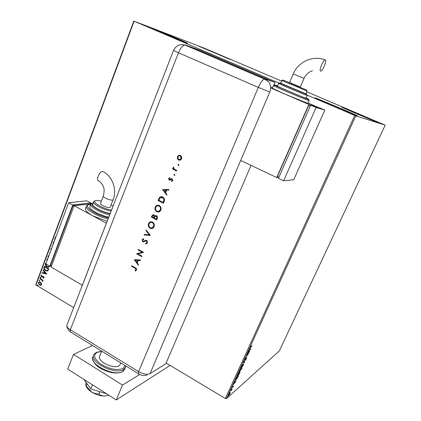 <?xml version="1.0" encoding="UTF-8"?>
<svg xmlns="http://www.w3.org/2000/svg" width="421" height="421" viewBox="0 0 421 421"><rect width="100%" height="100%" fill="white"/><g stroke="black" fill="none" stroke-linecap="round" stroke-linejoin="round"><path stroke-width="0.63" d="M150.476 27.607C159.091 30.891 188.124 43.147 187.503 43.242L185.619 42.61C178.057 39.784 147.097 26.728 148.103 26.791L150.476 27.607M342.126 107.239C345.652 108.386 378.768 122.437 378.058 122.49L377.826 122.437C375.406 121.769 340.489 106.96 341.726 107.129L342.126 107.239M315.545 98.061C320.528 99.709 358.324 115.759 357.545 115.912L357.161 115.828C353.672 114.844 313.419 97.756 314.882 97.888L315.545 98.061M198.37 46.026L230.45 59.582L198.37 46.026M166.116 363.013L225.346 398.513L354.761 115.438L355.819 115.875L226.403 398.692L279.344 350.909L385.178 125.163L306.725 91.762M281.696 81.111L204.459 48.247L133.815 21.05L278.986 83.074M41.416 283.249L41.563 284.58L40.363 285.296L39.4 284.975L38.285 282.623L39.5 281.902L40.432 282.212L41.416 283.249M39.937 278.381L43.105 280.265L42.963 280.644L42.5 280.365L42.558 281.56L41.926 280.097L39.795 278.76L39.937 278.381M44.142 277.676L43.416 278.139L43.226 277.755L43.742 277.471L43.21 276.771L41.5 277.002L40.879 275.66L41.6 275.139L41.816 275.529L41.284 275.85L41.626 276.613L43.579 276.46L44.142 277.676M44.005 267.456L44.437 266.309L48.804 268.872L47.926 270.708L46.736 271.066L45.426 270.603C44.147 269.919 43.673 268.866 44.005 267.456L44.573 266.388M46.91 261.088L47.184 258.926L47.62 259.178M50.041 252.684L49.662 252.274L50.183 252.3M53.388 243.712L52.946 243.464L53.093 243.075L53.53 243.327M52.451 246.227L52.009 245.975L52.604 245.817M55.33 238.502L55.077 237.37L55.982 236.755M55.756 237.355L55.53 237.96M134.12 21.197L35.964 284.991L73.628 307.567M307.288 95.162L354.761 115.438M53.877 242.391L53.378 242.301L53.535 241.88L54.035 241.97M54.83 239.838L54.609 239.002L54.988 239.417M50.978 250.174L50.757 248.969L51.646 248.379M51.436 248.943L51.188 249.611M48.157 257.747L48.068 256.184L49.089 255.242M49.936 266.225L48.12 267.256L46.905 266.825C45.652 266.119 45.121 265.035 45.315 263.578L46.331 262.646M46.884 274.013L41.911 273.087L42.063 272.671L43.647 272.987L44.163 271.603L42.958 270.271L43.11 269.856L46.884 274.013M40.684 277.365L40.932 277.897L40.648 278.065L40.206 277.465L40.684 277.365M39.606 280.265L39.853 280.791L39.574 280.96L39.127 280.36L39.606 280.265M37.853 284.97L38.095 285.501L37.822 285.664L37.374 285.07L37.853 284.97M230.292 392.656L229.308 394.793L228.356 395.829L228.466 394.919L230.176 392.588M230.566 390.367L232.087 389.02L231.424 390.435L231.439 389.888L230.387 390.767L230.566 390.367M233.376 386.236L231.771 388.083L232.429 386.536L232.008 387.646L233.334 385.825L233.376 386.236L233.102 386.073M235.871 378.784L236.428 377.569L238.465 375.827L235.949 379.931L235.628 380.142L235.871 378.784M240.012 369.738L242.028 368.049L239.533 371.548L240.012 369.738M243.275 362.607L246.043 359.287L243.743 362.244L244.664 362.292L244.464 362.734L243.275 362.607M247.522 353.324L249.679 351.351L246.995 355.177L248.274 354.408L246.301 355.992L248.99 352.156L247.522 353.324M250.853 346.972L252.142 345.967L250.3 347.63L251.095 345.767L250.611 346.793L250.574 347.162L250.853 346.972M355.819 115.875L385.178 125.163M250.863 348.762L248.09 352.088L249.179 350.593L249.864 349.093L249.485 349.035L249.69 348.588L250.863 348.762M244.764 359.281L245.748 357.729L244.98 359.55L246.916 356.976L246.038 358.908L246.695 357.408L244.79 359.96L244.764 359.281M243.243 364.033L243.512 363.86L243.38 365.16L241.112 368.259L241.259 366.938L243.243 364.033M239.654 371.864L239.944 371.675L239.812 372.948L237.523 376.079L237.665 374.79L239.654 371.864M235.986 381.226L233.139 384.752L234.918 381.736L234.502 381.768L234.702 381.331L235.986 381.226M231.297 388.967L230.94 389.667L231.297 388.967M229.892 392.035L229.54 392.735L229.892 392.035M227.608 397.019L227.256 397.713L227.608 397.019M35.964 284.991L35.822 284.491L133.815 21.05M226.403 398.692L225.346 398.513M250.484 348.704L250.185 349.056M249.553 348.914L249.864 349.093M249.358 350.198L250.379 349.167L249.658 348.972M249.674 348.935L249.985 349.109L249.458 350.256M250.379 349.167L249.985 349.109M244.285 362.27L244.464 362.734M244.159 362.555L243.349 362.518M243.422 363.902L243.349 364.286M241.212 367.796L241.396 368.08M241.58 367.675L243.17 365.344L243.275 364.297L241.475 366.754L241.58 367.675M241.444 369.043L241.633 368.628L240.991 369.164L240.728 370.075L241.444 369.043M240.633 369.217L240.896 369.37M240.691 369.543L240.033 369.97L239.633 371.201L240.691 369.543M239.849 371.722L239.775 372.101M237.623 375.611L237.818 375.885M238.002 375.485L239.602 373.138L239.707 372.111L237.881 374.595L238.002 375.485M235.692 379.189L235.876 379.7L236.134 379.526L237.46 377.916M235.755 379.658L235.949 379.931M237.902 376.306L236.455 377.79L235.813 379.258M237.365 377.869L238.07 376.406M235.534 381.263L235.286 381.573M234.613 381.558L234.918 381.736M234.434 382.789L235.481 381.684L234.713 381.615M234.744 381.547L235.05 381.726L234.534 382.847M235.481 381.684L235.05 381.726M229.982 392.704L229.887 393.003M228.329 395.24L228.592 395.666M228.771 395.272L229.924 393.025L228.656 394.745L228.771 395.272M55.398 238.318L55.077 237.37M55.262 237.333L55.961 236.723M53.904 242.328L53.378 242.301M53.562 242.264L53.699 241.907M54.893 239.67L54.451 239.428M53.43 243.596L52.946 243.464M53.13 243.427L53.23 243.154M52.493 246.111L52.009 245.975M51.057 249.963L50.757 248.969M50.941 248.932L51.53 248.39M50.104 252.511L49.857 252.237M48.257 257.478L48.068 256.184M48.257 256.142L49.078 255.268M48.815 255.973L48.436 256.999M46.999 260.841L46.815 259.92M46.999 259.878L47.326 259.004M48.936 267.182L46.905 266.825M47.089 266.782C45.836 266.072 45.305 264.993 45.5 263.535L45.315 263.578M45.5 263.535L46.321 262.667M48.673 266.73L49.578 266.114M46.057 263.378L45.768 263.83L47.047 266.446L48.026 266.788L49.452 266.04M47.426 271.003L45.426 270.603M45.61 270.556C44.337 269.872 43.863 268.824 44.189 267.414M47.168 270.535L47.773 270.219L48.399 268.94L44.742 266.951L44.321 268.445L45.568 270.224L46.605 270.592L47.589 270.261L48.215 268.987L44.742 266.951M46.863 273.992L41.911 273.087M42.095 273.04L42.221 272.703M44.163 271.603L43.647 272.987M44.347 271.556L42.958 270.271M45.815 273.418L44.737 271.982L44.152 273.087L45.815 273.418L44.552 272.029M43.605 278.092L43.421 277.718M43.931 277.418L43.452 276.85M43.637 276.802L43.131 276.771M42.332 277.113L42.037 277.171M42.221 277.118L41.5 277.002M41.684 276.955L40.879 275.66M41.069 275.613L41.526 275.145M42.437 276.497L42.126 276.66M42.626 276.444L42.921 276.302M40.637 277.949L40.206 277.465M43.016 280.512L42.5 280.365M42.705 281.449L42.289 281.175M42.595 280.991L41.926 280.097M42.111 280.049L39.795 278.76M39.558 280.839L39.127 280.36M40.953 285.212L40.658 285.285M40.848 285.233L39.4 284.975M39.585 284.922L38.285 282.623M38.474 282.575L39.095 281.928M40.753 284.775L41.358 284.296L40.474 282.538L39.3 282.349M39.537 284.596L40.279 284.849L41.174 284.349L40.284 282.591L39.542 282.344L38.674 282.854L39.537 284.596M37.806 285.543L37.374 285.07M120.838 362.907L120.185 364.486L118.869 365.896C113.649 369.37 97.088 361.218 99.551 356.424L99.598 356.303M92.52 345.52L73.496 354.403L122.49 385.047L139.751 374.485M73.496 354.403L67.697 369.08L116.27 399.95L170.121 365.412M122.49 385.047L116.27 399.95M106.539 393.767L90.841 388.951L92.509 384.847M90.841 388.951L83.821 379.332M98.83 393.982L94.651 393.43L91.61 392.067C95.856 394.661 100.187 395.987 104.608 396.04L108.839 395.224L104.608 396.04C102.266 395.966 100.34 395.282 98.83 393.982L99.772 391.688M85.968 385.836C86.694 388.004 88.573 390.078 91.61 392.067L86.173 385.904L87.042 383.747M86.173 385.904L85.721 385.036L86.047 382.379M251.069 165.364L165.806 363.739L150.039 373.632L164.074 364.823M273.792 85.258L275.008 82.411L263.351 78.311L265.072 79.048L268.593 81.779C270.803 84.874 271.198 88.289 269.772 92.01L150.039 373.632C147.171 374.879 143.361 374.211 138.609 371.617L70.328 329.769C67.944 328.254 66.76 326.801 66.771 325.412L173.515 50.431L178.457 52.772L70.328 329.769C67.649 328.043 66.492 326.449 66.86 324.991M178.299 165.453L178.046 164.722L178.772 164.485L178.967 165.174L178.457 165.448L178.046 164.722M174.268 175.404L174.015 174.678L174.699 174.42L174.931 175.131L174.426 175.399L174.015 174.678M162.438 189.576L169.01 189.529L168.774 190.108L166.674 190.097L165.585 192.786L166.963 194.576L166.727 195.155L162.622 189.503M156.791 211.71C155.138 210.653 154.596 209.148 155.17 207.195C155.996 205.474 157.275 204.885 159.006 205.427L159.254 205.543C160.911 206.611 161.438 208.127 160.843 210.09C160.027 211.758 158.78 212.342 157.091 211.852L156.949 211.684C155.296 210.626 154.76 209.121 155.333 207.169L155.17 207.195M150.108 228.24C148.471 227.172 147.934 225.672 148.502 223.74C149.26 222.12 150.465 221.525 152.107 221.951L152.539 222.146C154.186 223.219 154.712 224.73 154.118 226.672C153.37 228.235 152.197 228.829 150.592 228.45L150.271 228.208C148.634 227.14 148.097 225.64 148.666 223.709L148.502 223.74M147.608 242.728L145.75 243.838L145.677 243.212L147.066 242.433L146.624 240.823L143.014 241.87L142.077 239.686L143.582 238.644L143.719 239.281L142.593 240.033L143.087 241.301L146.84 240.312L147.608 242.728M134.162 259.72L140.472 259.931L140.246 260.483L138.23 260.389L137.193 262.951L138.52 264.741L138.299 265.288L134.341 259.652M150.039 373.632C147.171 374.879 143.361 374.211 138.609 371.617L70.328 329.769C70.128 331.595 70.57 332.574 71.665 332.711L138.593 373.806M134.973 268.214L131.515 266.282L131.72 265.777L135.23 267.74C136.33 268.172 136.762 268.945 136.525 270.072L135.373 271.087L135.094 270.566L135.999 269.74L135.141 268.161L131.515 266.282M142.003 256.152L141.793 256.663L136.557 253.779L142.24 252.19L138.109 249.927L138.314 249.416L143.566 252.295L137.888 253.889L142.003 256.152M150.408 235.418L144.129 235.002L144.35 234.45L149.297 234.776L145.898 230.619L146.119 230.066L150.408 235.418M156.696 219.909L151.35 217.089L151.807 215.957L153.702 214.726L154.739 216.073L156.565 215.673C157.496 216.326 157.754 217.215 157.333 218.331L156.696 219.909M164.185 201.427L163.448 203.248L158.049 200.464L159.475 197.512C160.401 196.607 161.448 196.433 162.627 196.991L162.769 197.06C164.458 198.065 164.932 199.522 164.185 201.427M168.61 178.441L169.631 177.609L169.826 178.141L169.1 178.683L169.41 179.52L171.373 178.636L172.152 178.783L172.715 180.598L171.663 181.577L171.436 181.035L172.21 180.383L171.879 179.288L169.905 180.177L169.147 180.03L168.61 178.441L169.647 177.651M176.531 170.979L172.51 168.984L172.731 168.447L173.32 168.737L173.094 167.337L173.42 166.937L174.057 168.989L176.746 170.437L176.531 170.979M177.378 158.701L177.394 156.686L178.736 155.328L180.725 155.596C181.725 156.412 182.009 157.459 181.577 158.733C180.904 160.075 179.899 160.501 178.567 160.006L177.378 158.701L177.394 156.686M263.472 78.343L185.814 45.1L200.701 50.636L275.008 82.411M240.68 160.68L241.186 160.675M81.532 287.217L107.671 219.925M270.587 86.963L272.598 87.615L270.587 86.963M131.689 266.23L131.841 265.846M135.536 271.019L135.094 270.566M135.262 270.514L135.778 270.066M135.946 270.014L135.999 269.74M136.167 269.693L135.141 268.161M140.267 260.431L138.23 260.389M138.372 265.114L134.331 259.673M136.772 262.378L137.751 260.315L135.188 260.252L136.772 262.378L137.588 260.362L135.188 260.252M141.84 256.552L136.557 253.779M138.109 249.927L142.24 252.19M138.277 249.885L138.441 249.485M143.519 252.405L137.888 253.889M146.503 243.733L145.75 243.838M145.913 243.801L145.845 243.196M146.24 243.122L147.066 242.433M147.234 242.391L146.624 240.823M146.792 240.786L146.024 240.749M143.75 241.849L142.735 241.759M142.903 241.717L142.077 239.686M142.24 239.644L143.477 238.66M143.919 241.186L144.592 240.738M144.756 240.701L145.861 240.18M150.429 235.371L144.129 235.002M144.292 234.965L144.498 234.46M145.898 230.619L149.297 234.776M146.061 230.582L146.219 230.187M148.666 223.709L150.797 221.809M152.055 228.524L150.271 228.208M151.855 227.945L153.728 226.366C154.244 224.772 153.828 223.53 152.491 222.63L150.955 222.404M152.328 222.662L151.992 222.514C150.66 222.188 149.681 222.688 149.055 224.004C148.571 225.593 148.987 226.83 150.313 227.719L150.697 227.887C152.002 228.182 152.96 227.687 153.565 226.398C154.081 224.803 153.67 223.562 152.328 222.662L152.491 222.63M156.733 219.815L151.35 217.089M151.513 217.062L153.112 214.647M155.717 215.499L154.739 216.073M156.512 216.168L155.007 216.647L154.365 218.046L156.354 219.094L156.817 218.325L156.512 216.168L155.865 216.089M153.833 215.305L152.391 216.147L152.107 216.857L153.818 217.757L154.123 217.378L153.833 215.305L153.286 215.231M154.123 217.378L153.676 215.331M153.818 217.757L153.96 217.41M156.817 218.325L156.354 216.194M156.354 219.094L156.659 218.352M155.333 207.169L157.628 205.206M158.612 212.005L156.949 211.684M158.443 211.421L160.443 209.8C160.964 208.185 160.548 206.937 159.196 206.048L157.764 205.811M159.038 206.069L158.864 205.985C157.459 205.559 156.412 206.048 155.733 207.453C155.238 209.058 155.659 210.3 157.001 211.184L157.238 211.295C158.612 211.679 159.627 211.189 160.28 209.821C160.801 208.211 160.39 206.958 159.038 206.069L159.196 206.048M163.48 203.164L158.049 200.464M158.212 200.443L159.475 197.512M159.638 197.491L161.106 196.681M162.711 197.57L159.864 198.08L158.817 200.222L163.106 202.438L164.085 199.986L162.711 197.57L161.285 197.296M164.085 199.986L162.553 197.586M163.106 202.438L163.927 200.007M168.779 190.092L166.674 190.097M166.79 195.007L162.601 189.566M165.148 192.213L166.163 190.082L163.506 190.082L165.148 192.213L166.006 190.092L163.506 190.082M169.989 179.546L171.373 178.636M171.805 181.53L171.436 181.035M171.594 181.025L172.21 180.383M172.368 180.372L171.879 179.288M172.036 179.278L171.647 179.22M169.852 180.183L169.21 180.067M169.368 180.056L168.768 178.43M174.168 174.668L174.526 174.357M176.557 170.91L172.51 168.984M172.668 168.979L172.857 168.511M173.094 167.337L173.32 168.737M173.247 167.337L173.468 167.021M178.199 164.722L178.572 164.4M177.546 156.691L178.736 155.328M178.893 155.333L179.572 155.196M179.583 160.227L178.567 160.006M178.72 160.006L177.536 158.701M179.588 159.633L181.23 158.491L180.598 156.107L179.578 155.796M180.204 155.97C179.188 155.596 178.415 155.917 177.888 156.933L178.788 159.464C179.804 159.843 180.567 159.517 181.077 158.491L180.356 155.97M102.524 171.426C99.314 171.289 95.509 180.993 98.819 180.841C105.145 185.898 104.608 190.739 103.313 196.081C103.234 196.602 103.998 197.302 105.613 198.18C108.318 199.512 110.581 200.164 112.391 200.128L113.091 199.77C117.291 189.592 112.523 175.957 102.603 171.426L102.524 171.426M113.075 199.807L110.228 207.153C109.118 207.937 106.624 207.427 102.745 205.627C101.14 204.738 100.382 204.027 100.472 203.49L100.482 203.454M92.773 204.106L92.741 204.196C91.546 206.437 102.713 212.389 110.186 213.458M89.957 206.606L89.915 206.711C88.636 209.184 100.145 215.589 108.76 217.131M85.505 208.5L85.452 208.637C85.116 210.484 87.589 212.894 92.883 215.868L107.139 221.299M106.397 223.209L74.149 205.69L51.141 267.03L82.3 285.238M74.149 205.69L91.225 203.78M73.949 206.216L72.954 205.68L50.583 265.388L51.546 265.951M72.954 205.68L90.362 203.88M51.409 265.867L49.815 266.256L72.775 204.948L90.857 202.964L90.52 203.864M72.775 204.948L68.67 202.717L45.847 263.935L49.815 266.256M68.67 202.717L86.894 200.833L90.857 202.964M103.503 171.884L102.603 171.426M325.428 59.887C326.991 60.487 322.907 70.56 320.907 71.075L320.513 71.081C318.881 70.639 322.975 60.419 325.007 59.882L325.428 59.887M312.498 70.67C308.598 72.023 305.778 74.606 304.036 78.432L300.257 87.115L293.379 84.289L289.506 82.595L293.253 73.901C298.21 61.771 313.098 54.998 325.007 59.882M305.404 93.657L305.846 93.778L307.035 91.052L281.959 80.49L280.786 83.226L305.404 93.657M277.45 86.105L277.444 86.116C276.565 86.152 302.11 97.009 305.546 98.051L306.046 98.167L307.235 95.446M307.425 103.187L308.035 103.298L309.23 100.593L308.625 100.456C304.43 99.23 272.334 85.584 273.487 85.521L272.329 88.247L284.964 94.12L307.425 103.187M270.624 87.936L308.882 104.44L276.702 177.53L240.654 160.427M278.865 177.341L276.702 177.53M308.198 102.934L317.866 107.344M317.955 107.139L308.882 104.44M310.361 105.924L308.709 105.445L277.365 176.615L278.87 177.33M310.277 106.118L308.709 105.445M283.612 180.809L293.732 179.746L324.823 110.097L319.671 107.876L310.677 105.213L278.423 178.346L283.612 180.809L316.076 107.539L310.677 105.213M324.823 110.097L316.076 107.539M250.332 347.225L250.642 347.404M92.962 356.792L92.883 356.987C89.031 364.418 114.707 377.016 122.637 371.517L124.605 369.364L125.321 367.654M101.566 351.451L96.967 352.403C92.741 355.345 94.325 359.445 101.719 364.691C110.313 369.385 117.422 370.638 123.032 368.464L125.116 365.533M125.679 365.881L125.39 367.486L123.427 369.622C115.507 375.079 89.81 362.481 93.646 355.092L93.809 354.714M269.772 92.01L258.31 87.405L138.609 371.617C138.251 373.416 138.509 374.311 139.398 374.301C141.845 374.885 140.319 376.1 147.139 375.122M265.072 79.048L264.477 79.074C262.478 79.906 260.42 82.684 258.31 87.405L178.457 52.772C180.404 48.204 182.556 45.615 184.924 45.01C179.678 43.858 175.873 45.663 173.515 50.431M268.593 81.779L264.477 79.074L184.924 45.01L185.814 45.1L181.393 44.605M108.055 218.941C97.377 216.536 84.889 209.205 86.337 206.306L86.642 205.795M90.773 204.453L89.952 204.511C81.427 205.001 94.993 215.02 108.46 217.899M109.671 214.778C101.061 213.215 89.536 206.822 90.804 204.38L90.952 204.09M93.194 203.006C87.436 203.953 100.13 212.11 110.081 213.731M111.097 211.11C103.629 210.021 92.452 204.074 93.63 201.864L93.73 201.648M101.398 201.08L96.404 200.533C89.826 200.875 102.592 208.995 111.512 210.047M113.102 205.953L111.149 204.785M304.036 78.432L293.253 73.901M277.528 85.916L275.576 85.195C267.788 82.448 303.125 97.614 308.156 99.172C309.33 99.54 308.656 99.14 306.13 97.972M278.613 83.384L280.081 83.19L306.73 94.457L307.241 95.441L306.746 95.314C303.336 94.209 277.76 83.363 278.613 83.384L277.444 86.116M280.823 83.147L280.502 83.032C274.524 80.832 302.283 92.683 306.272 94.03C307.004 94.283 306.867 94.172 305.878 93.704M289.559 82.479L300.31 87.005M99.551 356.424L101.687 351.146M101.614 351.325L96.509 352.293C94.236 353.956 93.283 354.892 93.646 355.092L92.883 356.987C91.867 357.187 92.815 364.181 100.54 368.338C109.155 372.969 116.364 374.164 122.174 371.917M124.458 369.696L122.506 371.727M70.607 332.069L68.634 330.222C67.318 328.033 66.723 326.649 66.839 326.08M85.452 208.637L86.337 206.306C87.368 205.364 85.905 205.406 89.831 204.459L90.794 204.406M89.915 206.711L90.804 204.38C90.91 203.753 91.72 203.264 93.23 202.911M92.741 204.196L93.63 201.864C94.599 200.912 93.315 201.275 96.293 200.485L101.403 201.064M113.107 205.932L111.155 204.769M100.472 203.49L103.313 196.081M309.23 100.587L308.609 99.598L283.691 89.168C273.187 84.5 274.034 84.989 273.487 85.521M307.035 91.052L306.588 90.068L291.122 83.447C283.18 80.058 282.123 79.569 281.959 80.495"/></g></svg>
